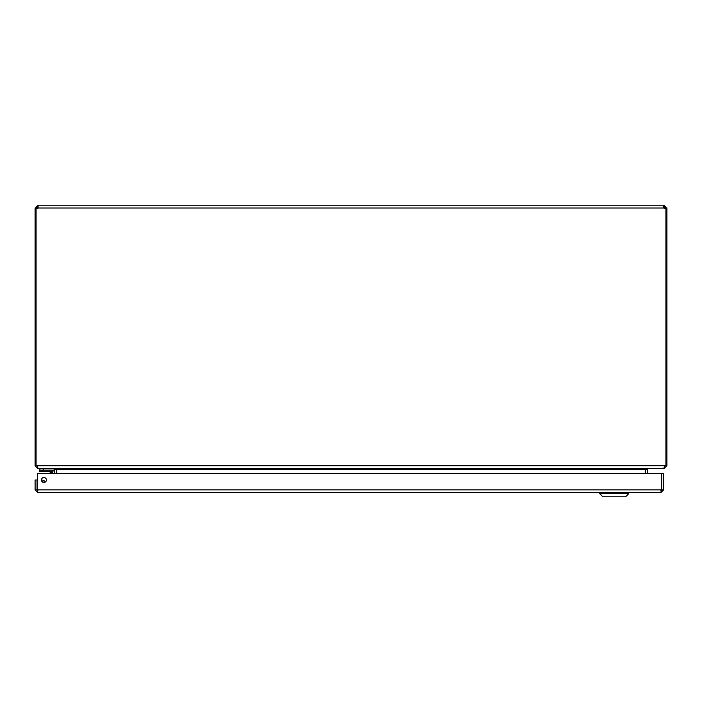 <?xml version="1.0" encoding="UTF-8"?>
<svg xmlns="http://www.w3.org/2000/svg" width="702" height="702" viewBox="0 0 702 702"><rect width="100%" height="100%" fill="white"/><g stroke="black" fill="none" stroke-linecap="round" stroke-linejoin="round"><path stroke-width="1.05" d="M645.542 468.918L645.507 473.411M664.127 468.295L648.279 468.48L647.455 469.296L647.455 473.411M56.493 473.411L56.458 468.918M36.074 208.564L35.1 208.564L35.1 465.707L37.873 468.48L53.721 468.48L54.545 469.296L54.545 473.411M645.217 473.411L645.217 469.296L56.783 469.296L56.783 473.411M645.217 469.296L647.99 468.48M56.783 469.296L54.01 468.48M664.952 465.707L664.636 466.347M664.127 468.48L666.9 465.707L666.9 208.564L665.926 208.564M35.1 465.707L664.662 465.707L663.838 468.48L38.162 468.48L37.048 465.707M664.662 465.707L666.9 465.707M665.768 208.564L664.952 208.564L664.127 207.178L664.127 205.23L666.9 208.564M36.074 465.707L36.074 208.512A1.79 1.79 0 0 0 38.092 207.994L38.092 205.23L38.092 207.178L37.048 208.564L36.232 208.564M666.9 207.994L664.952 207.994M665.926 465.707L665.926 208.512A1.79 1.79 0 0 1 663.908 207.994L663.495 205.818L664.127 205.23M664.127 207.178L663.908 207.994L38.092 207.994M663.908 207.178L663.908 205.23L37.873 205.23L37.873 207.178M35.1 208.564L37.873 205.23M37.048 207.994L35.1 207.994M663.644 207.213L663.908 207.994M37.873 490.68L37.048 489.856L37.048 479.992L35.1 479.992L35.1 489.856L37.873 492.628L37.425 490.549M41.444 479.992A2.475 2.475 0 0 1 45.156 477.851A2.475 2.475 0 0 1 45.156 482.134A2.475 2.475 0 0 1 41.444 479.992M37.048 489.856L35.1 489.856M661.284 490.549L660.836 492.628L663.609 489.856L663.609 473.411L661.661 473.411L661.661 489.856L663.609 489.856M660.836 490.68L661.661 489.856M660.836 492.628L37.873 492.628M661.372 473.411L661.372 489.856L37.338 489.856L37.338 473.411L661.372 473.411M42.769 481.879L43.629 482.432L42.769 481.879M43.638 482.441L43.647 482.449A2.369 2.369 0 0 0 42.173 481.739M43.787 482.467A2.466 2.466 0 0 0 42.076 481.642A2.466 2.466 0 0 1 43.787 482.467A2.466 2.466 0 0 0 42.076 481.642M52.738 473.411L52.738 472.376A0.711 0.711 0 0 0 52.027 471.665L39.47 471.665L39.47 470.112L52.027 470.112A2.264 2.264 0 0 1 54.291 472.376L54.291 473.411M51.983 471.665L50.368 471.665M52.009 473.411L51.755 472.648L49.965 472.051L51.755 472.648L49.965 472.051L51.325 473.411M41.444 480.115A4.019 4.019 0 0 1 45.367 482.002M52.027 471.665L49.035 471.665A1.316 1.316 0 0 1 49.965 472.051L51.755 472.648L52.027 471.665M52.738 472.376L51.755 472.648M39.874 470.112L39.874 468.48L39.874 470.112M43.164 468.48L43.164 470.112L54.352 470.112L54.352 468.48M628.764 493.664L625.649 496.77L602.851 496.77L599.736 493.664L628.764 493.664L628.764 492.628M37.109 488.373L37.338 487.091L37.109 488.373A1.966 1.966 0 0 0 37.338 489.689M647.455 469.296L645.507 469.296M54.545 469.296L56.493 469.296M42.761 470.112L42.761 471.665M599.736 493.664L599.736 492.628"/></g></svg>
